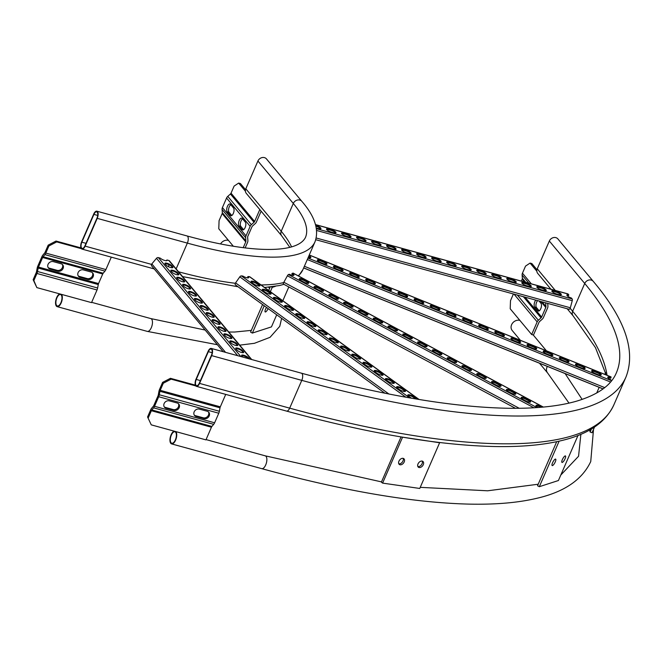 <?xml version="1.0" encoding="UTF-8"?>
<svg xmlns="http://www.w3.org/2000/svg" width="663" height="663" viewBox="0 0 663 663"><rect width="100%" height="100%" fill="white"/><g stroke="black" fill="none" stroke-linecap="round" stroke-linejoin="round"><path stroke-width="0.99" d="M81.607 241.912L93.69 214.116A5.246 2.379 105.4 0 1 96.848 211.182A5.246 2.379 105.4 0 1 97.229 218.359L85.137 246.155A5.246 2.379 105.4 0 1 81.98 249.089A5.246 2.379 105.4 0 1 81.607 241.912M96.989 218.077L84.905 245.874A4.542 2.064 105.4 0 1 82.171 248.418A4.542 2.064 105.4 0 1 81.839 242.194L93.922 214.398A4.542 2.064 105.4 0 1 96.657 211.853A4.542 2.064 105.4 0 1 96.989 218.077M291.587 246.918A209.748 56.264 -156.5 0 0 281.22 231.254A5.246 4.459 -39.8 0 0 281.7 235.846L246.313 193.397A5.246 4.459 -39.8 0 1 245.832 188.806L257.924 161.01A5.246 4.459 -39.8 0 1 261.943 157.612A5.246 4.459 -39.8 0 1 266.451 158.888L301.839 201.337C314.85 216.295 319.243 229.779 315.016 241.78A220.232 59.073 -156.5 0 1 187.356 243.106L176.151 268.888M199.555 383.405L211.638 355.617A5.246 2.379 -74.6 0 0 211.257 348.431A5.246 2.379 -74.6 0 0 208.099 351.365L196.016 379.161A5.246 2.379 -74.6 0 0 196.397 386.338A5.246 2.379 -74.6 0 0 199.555 383.405L289.681 408.151A559.323 150.037 23.5 0 0 613.897 404.786C605.866 422.149 588.661 434.025 562.274 440.406C543.536 445.039 520.745 447.069 493.894 446.514C437.141 445.171 368.015 433.362 286.524 411.085A5.246 2.379 -74.6 0 0 289.681 408.151L301.773 380.363A559.323 150.037 23.5 0 0 625.98 376.998C636.049 350.984 625.143 319.102 593.261 281.352L557.873 238.904A5.246 4.459 140.2 0 0 553.365 237.619A5.246 4.459 140.2 0 0 549.337 241.025L537.254 268.813A5.246 4.459 140.2 0 0 537.734 273.413L550.912 289.217M211.406 355.327A4.542 2.064 -74.6 0 0 211.074 349.111A4.542 2.064 -74.6 0 0 208.339 351.655L196.256 379.443A4.542 2.064 -74.6 0 0 196.579 385.667A4.542 2.064 -74.6 0 0 199.323 383.123L211.406 355.327M333.754 232.779L331.351 232.116A3.845 1.028 -156.5 0 1 326.527 229.033A3.845 1.028 -156.5 0 1 328.757 229.008L331.16 229.663A3.845 1.028 -156.5 0 1 335.984 232.754A3.845 1.028 -156.5 0 1 333.754 232.779M363.796 241.025L361.393 240.371A3.845 1.028 -156.5 0 1 356.57 237.279A3.845 1.028 -156.5 0 1 358.799 237.255L361.202 237.918A3.845 1.028 -156.5 0 1 366.026 241.009A3.845 1.028 -156.5 0 1 363.796 241.025M393.839 249.28L391.435 248.617A3.845 1.028 -156.5 0 1 386.612 245.525A3.845 1.028 -156.5 0 1 388.841 245.501L391.245 246.164A3.845 1.028 -156.5 0 1 396.068 249.255A3.845 1.028 -156.5 0 1 393.839 249.28M423.881 257.526L421.477 256.863A3.845 1.028 -156.5 0 1 416.654 253.78A3.845 1.028 -156.5 0 1 418.883 253.755L421.287 254.41A3.845 1.028 -156.5 0 1 426.11 257.501A3.845 1.028 -156.5 0 1 423.881 257.526M453.931 265.772L451.528 265.117A3.845 1.028 -156.5 0 1 446.696 262.026A3.845 1.028 -156.5 0 1 448.926 262.001L451.329 262.664A3.845 1.028 -156.5 0 1 456.161 265.755A3.845 1.028 -156.5 0 1 453.931 265.772M483.973 274.026L481.57 273.363A3.845 1.028 -156.5 0 1 476.747 270.272A3.845 1.028 -156.5 0 1 478.976 270.247L481.379 270.91A3.845 1.028 -156.5 0 1 486.203 274.001A3.845 1.028 -156.5 0 1 483.973 274.026M514.016 282.272L511.612 281.609A3.845 1.028 -156.5 0 1 506.789 278.526A3.845 1.028 -156.5 0 1 509.018 278.501L511.422 279.156A3.845 1.028 -156.5 0 1 516.245 282.247A3.845 1.028 -156.5 0 1 514.016 282.272M544.058 290.518L541.654 289.864A3.845 1.028 -156.5 0 1 536.831 286.772A3.845 1.028 -156.5 0 1 539.06 286.748L541.464 287.411A3.845 1.028 -156.5 0 1 546.287 290.502A3.845 1.028 -156.5 0 1 544.058 290.518M559.075 294.645L556.671 293.982A3.845 1.028 -156.5 0 1 551.848 290.9A3.845 1.028 -156.5 0 1 554.077 290.875L556.481 291.529A3.845 1.028 -156.5 0 1 561.304 294.621A3.845 1.028 -156.5 0 1 559.075 294.645M529.033 286.399L526.629 285.736A3.845 1.028 -156.5 0 1 521.806 282.645A3.845 1.028 -156.5 0 1 524.035 282.62L526.439 283.283A3.845 1.028 -156.5 0 1 531.262 286.375A3.845 1.028 -156.5 0 1 529.033 286.399M498.99 278.145L496.587 277.49A3.845 1.028 -156.5 0 1 491.764 274.399A3.845 1.028 -156.5 0 1 493.993 274.374L496.396 275.037A3.845 1.028 -156.5 0 1 501.22 278.129A3.845 1.028 -156.5 0 1 498.99 278.145M468.948 269.899L466.545 269.236A3.845 1.028 -156.5 0 1 461.721 266.153A3.845 1.028 -156.5 0 1 463.951 266.128L466.354 266.783A3.845 1.028 -156.5 0 1 471.178 269.874A3.845 1.028 -156.5 0 1 468.948 269.899M438.906 261.653L436.503 260.99A3.845 1.028 -156.5 0 1 431.679 257.899A3.845 1.028 -156.5 0 1 433.909 257.874L436.312 258.537A3.845 1.028 -156.5 0 1 441.135 261.628A3.845 1.028 -156.5 0 1 438.906 261.653M408.864 253.399L406.46 252.744A3.845 1.028 -156.5 0 1 401.637 249.653A3.845 1.028 -156.5 0 1 403.866 249.628L406.27 250.291A3.845 1.028 -156.5 0 1 411.093 253.382A3.845 1.028 -156.5 0 1 408.864 253.399M378.822 245.153L376.418 244.49A3.845 1.028 -156.5 0 1 371.595 241.407A3.845 1.028 -156.5 0 1 373.824 241.382L376.228 242.036A3.845 1.028 -156.5 0 1 381.051 245.128A3.845 1.028 -156.5 0 1 378.822 245.153M348.779 236.906L346.376 236.243A3.845 1.028 -156.5 0 1 341.553 233.152A3.845 1.028 -156.5 0 1 343.782 233.127L346.185 233.79A3.845 1.028 -156.5 0 1 351.009 236.882A3.845 1.028 -156.5 0 1 348.779 236.906M315.737 225.428L316.135 225.544A3.845 1.028 -156.5 0 1 320.958 228.636A3.845 1.028 -156.5 0 1 318.737 228.652L316.326 227.997A3.845 1.028 -156.5 0 1 316.317 227.989M567.586 293.883A1.749 0.796 105.4 0 1 567.843 293.866A1.749 0.796 105.4 0 1 568.05 294.007L568.804 294.919A3.845 1.028 23.5 0 0 566.873 295.018A3.845 1.028 23.5 0 0 571.39 298.019L572.152 298.93A1.749 0.796 105.4 0 1 572.252 300.662L570.346 307.773A1.749 0.796 105.4 0 1 569.111 309.273A1.749 0.796 105.4 0 1 568.904 309.132M326.586 229.423A3.845 1.028 -156.5 0 1 328.492 229.622L330.895 230.285A3.845 1.028 -156.5 0 1 335.66 232.978M356.628 237.669A3.845 1.028 -156.5 0 1 358.534 237.876L360.937 238.531A3.845 1.028 -156.5 0 1 365.703 241.233M386.67 245.923A3.845 1.028 -156.5 0 1 388.576 246.122L390.979 246.785A3.845 1.028 -156.5 0 1 395.745 249.479M416.712 254.169A3.845 1.028 -156.5 0 1 418.618 254.368L421.022 255.031A3.845 1.028 -156.5 0 1 425.787 257.725M446.763 262.415A3.845 1.028 -156.5 0 1 448.66 262.623L451.064 263.277A3.845 1.028 -156.5 0 1 455.829 265.979M476.805 270.67A3.845 1.028 -156.5 0 1 478.703 270.869L481.106 271.532A3.845 1.028 -156.5 0 1 485.871 274.225M506.847 278.916A3.845 1.028 -156.5 0 1 508.745 279.115L511.148 279.778A3.845 1.028 -156.5 0 1 515.913 282.471M536.889 287.162A3.845 1.028 -156.5 0 1 538.787 287.369L541.19 288.024A3.845 1.028 -156.5 0 1 545.956 290.726M551.914 291.289A3.845 1.028 -156.5 0 1 553.812 291.488L556.216 292.151A3.845 1.028 -156.5 0 1 560.981 294.844M521.864 283.043A3.845 1.028 -156.5 0 1 523.77 283.242L526.173 283.905A3.845 1.028 -156.5 0 1 530.939 286.598M491.822 274.789A3.845 1.028 -156.5 0 1 493.728 274.996L496.131 275.651A3.845 1.028 -156.5 0 1 500.896 278.352M461.78 266.543A3.845 1.028 -156.5 0 1 463.686 266.741L466.089 267.404A3.845 1.028 -156.5 0 1 470.854 270.098M431.737 258.297A3.845 1.028 -156.5 0 1 433.635 258.495L436.039 259.158A3.845 1.028 -156.5 0 1 440.804 261.852M401.695 250.042A3.845 1.028 -156.5 0 1 403.593 250.249L405.996 250.904A3.845 1.028 -156.5 0 1 410.762 253.606M371.653 241.796A3.845 1.028 -156.5 0 1 373.551 241.995L375.954 242.658A3.845 1.028 -156.5 0 1 380.719 245.351M341.611 233.55A3.845 1.028 -156.5 0 1 343.509 233.749L345.912 234.412A3.845 1.028 -156.5 0 1 350.677 237.105M315.928 226.174A3.845 1.028 -156.5 0 1 320.635 228.859M568.804 294.919L568.539 295.541A3.845 1.028 23.5 0 0 566.931 295.416M223.224 351.721L151.694 265.921A1.749 1.483 -39.8 0 1 151.827 263.924L156.493 258.288A1.749 1.483 -39.8 0 1 158.382 257.625L160.313 258.156A3.845 1.028 23.5 0 0 164.109 260.261A3.845 1.028 23.5 0 0 167.018 260.451A3.845 1.028 23.5 0 0 166.894 259.962L168.833 260.493A1.749 1.483 -39.8 0 1 169.504 260.915L251.716 359.545M242.774 357.092A3.845 1.028 -156.5 0 1 242.749 357.059L241.804 355.923A3.845 1.028 -156.5 0 1 241.589 355.302A3.845 1.028 -156.5 0 1 244.655 355.542A3.845 1.028 -156.5 0 1 248.418 357.738L249.363 358.874A3.845 1.028 -156.5 0 1 249.387 358.898L249.363 358.874M236.625 343.591L237.561 344.719A3.845 1.028 -156.5 0 1 237.785 345.348A3.845 1.028 -156.5 0 1 234.719 345.108A3.845 1.028 -156.5 0 1 230.956 342.904L230.011 341.776A3.845 1.028 -156.5 0 1 229.788 341.147A3.845 1.028 -156.5 0 1 232.862 341.395A3.845 1.028 -156.5 0 1 236.625 343.591L236.351 344.205L237.296 345.34A3.845 1.028 -156.5 0 1 237.462 345.572M224.823 329.436L225.768 330.572A3.845 1.028 -156.5 0 1 225.992 331.202A3.845 1.028 -156.5 0 1 222.925 330.953A3.845 1.028 -156.5 0 1 219.163 328.757L218.218 327.621A3.845 1.028 -156.5 0 1 217.994 327A3.845 1.028 -156.5 0 1 221.061 327.24A3.845 1.028 -156.5 0 1 224.823 329.436L224.558 330.058L225.503 331.193A3.845 1.028 -156.5 0 1 225.66 331.425M213.03 315.29L213.975 316.425A3.845 1.028 -156.5 0 1 214.199 317.047A3.845 1.028 -156.5 0 1 211.124 316.806A3.845 1.028 -156.5 0 1 207.362 314.61L206.425 313.475A3.845 1.028 -156.5 0 1 206.201 312.853A3.845 1.028 -156.5 0 1 209.268 313.093A3.845 1.028 -156.5 0 1 213.03 315.29L212.765 315.911L213.71 317.038A3.845 1.028 -156.5 0 1 213.867 317.27M201.237 301.143L202.182 302.27A3.845 1.028 -156.5 0 1 202.397 302.9A3.845 1.028 -156.5 0 1 199.331 302.651A3.845 1.028 -156.5 0 1 195.568 300.455L194.624 299.328A3.845 1.028 -156.5 0 1 194.408 298.698A3.845 1.028 -156.5 0 1 197.475 298.947A3.845 1.028 -156.5 0 1 201.237 301.143L200.964 301.756L201.908 302.892A3.845 1.028 -156.5 0 1 202.074 303.124M189.444 286.988L190.38 288.123A3.845 1.028 -156.5 0 1 190.604 288.745A3.845 1.028 -156.5 0 1 187.538 288.504A3.845 1.028 -156.5 0 1 183.775 286.308L182.831 285.173A3.845 1.028 -156.5 0 1 182.607 284.551A3.845 1.028 -156.5 0 1 185.681 284.792A3.845 1.028 -156.5 0 1 189.444 286.988L189.17 287.609L190.115 288.736A3.845 1.028 -156.5 0 1 190.281 288.977M177.643 272.841L178.587 273.976A3.845 1.028 -156.5 0 1 178.811 274.598A3.845 1.028 -156.5 0 1 175.745 274.358A3.845 1.028 -156.5 0 1 171.982 272.161L171.037 271.026A3.845 1.028 -156.5 0 1 170.814 270.405A3.845 1.028 -156.5 0 1 173.88 270.645A3.845 1.028 -156.5 0 1 177.643 272.841L177.377 273.463L178.322 274.59A3.845 1.028 -156.5 0 1 178.48 274.822M171.75 265.764L172.695 266.899A3.845 1.028 -156.5 0 1 172.91 267.521A3.845 1.028 -156.5 0 1 169.844 267.28A3.845 1.028 -156.5 0 1 166.082 265.084L165.137 263.949A3.845 1.028 -156.5 0 1 164.913 263.327A3.845 1.028 -156.5 0 1 167.988 263.567A3.845 1.028 -156.5 0 1 171.75 265.764L171.477 266.385L172.421 267.512A3.845 1.028 -156.5 0 1 172.587 267.753M183.543 279.919L184.488 281.046A3.845 1.028 -156.5 0 1 184.712 281.676A3.845 1.028 -156.5 0 1 181.637 281.427A3.845 1.028 -156.5 0 1 177.875 279.231L176.93 278.104A3.845 1.028 -156.5 0 1 176.714 277.474A3.845 1.028 -156.5 0 1 179.781 277.722A3.845 1.028 -156.5 0 1 183.543 279.919L183.278 280.532L184.215 281.667A3.845 1.028 -156.5 0 1 184.38 281.899M195.336 294.065L196.281 295.201A3.845 1.028 -156.5 0 1 196.505 295.822A3.845 1.028 -156.5 0 1 193.43 295.582A3.845 1.028 -156.5 0 1 189.676 293.386L188.731 292.25A3.845 1.028 -156.5 0 1 188.507 291.629A3.845 1.028 -156.5 0 1 191.574 291.869A3.845 1.028 -156.5 0 1 195.336 294.065L195.071 294.687L196.016 295.814A3.845 1.028 -156.5 0 1 196.173 296.046M207.129 308.212L208.074 309.348A3.845 1.028 -156.5 0 1 208.298 309.977A3.845 1.028 -156.5 0 1 205.232 309.729A3.845 1.028 -156.5 0 1 201.469 307.533L200.524 306.397A3.845 1.028 -156.5 0 1 200.301 305.776A3.845 1.028 -156.5 0 1 203.375 306.016A3.845 1.028 -156.5 0 1 207.129 308.212L206.864 308.834L207.809 309.969A3.845 1.028 -156.5 0 1 207.975 310.201M218.931 322.367L219.876 323.494A3.845 1.028 -156.5 0 1 220.091 324.124A3.845 1.028 -156.5 0 1 217.025 323.875A3.845 1.028 -156.5 0 1 213.262 321.679L212.317 320.552A3.845 1.028 -156.5 0 1 212.094 319.922A3.845 1.028 -156.5 0 1 215.168 320.171A3.845 1.028 -156.5 0 1 218.931 322.367L218.657 322.98L219.602 324.116A3.845 1.028 -156.5 0 1 219.768 324.348M230.724 336.514L231.669 337.649A3.845 1.028 -156.5 0 1 231.893 338.271A3.845 1.028 -156.5 0 1 228.818 338.031A3.845 1.028 -156.5 0 1 225.055 335.834L224.111 334.699A3.845 1.028 -156.5 0 1 223.895 334.077A3.845 1.028 -156.5 0 1 226.961 334.318A3.845 1.028 -156.5 0 1 230.724 336.514L230.459 337.135L231.395 338.263A3.845 1.028 -156.5 0 1 231.561 338.495M242.517 350.661L243.462 351.796A3.845 1.028 -156.5 0 1 243.686 352.426A3.845 1.028 -156.5 0 1 240.611 352.177A3.845 1.028 -156.5 0 1 236.857 349.981L235.912 348.846A3.845 1.028 -156.5 0 1 235.688 348.224A3.845 1.028 -156.5 0 1 238.755 348.465A3.845 1.028 -156.5 0 1 242.517 350.661L242.252 351.282L243.197 352.418A3.845 1.028 -156.5 0 1 243.354 352.65M241.647 355.691A3.845 1.028 -156.5 0 1 244.979 356.387A3.845 1.028 -156.5 0 1 248.144 358.36L248.368 358.625M229.846 341.544A3.845 1.028 -156.5 0 1 233.177 342.232A3.845 1.028 -156.5 0 1 236.351 344.205M218.052 327.389A3.845 1.028 -156.5 0 1 221.384 328.086A3.845 1.028 -156.5 0 1 224.558 330.058M206.259 313.243A3.845 1.028 -156.5 0 1 209.591 313.939A3.845 1.028 -156.5 0 1 212.765 315.911M194.466 299.096A3.845 1.028 -156.5 0 1 197.798 299.784A3.845 1.028 -156.5 0 1 200.964 301.756M182.665 284.941A3.845 1.028 -156.5 0 1 185.996 285.637A3.845 1.028 -156.5 0 1 189.17 287.609M170.872 270.794A3.845 1.028 -156.5 0 1 174.203 271.49A3.845 1.028 -156.5 0 1 177.377 273.463M164.979 263.717A3.845 1.028 -156.5 0 1 168.303 264.413A3.845 1.028 -156.5 0 1 171.477 266.385M176.772 277.872A3.845 1.028 -156.5 0 1 180.104 278.559A3.845 1.028 -156.5 0 1 183.278 280.532M188.565 292.018A3.845 1.028 -156.5 0 1 191.897 292.714A3.845 1.028 -156.5 0 1 195.071 294.687M200.359 306.165A3.845 1.028 -156.5 0 1 203.69 306.861A3.845 1.028 -156.5 0 1 206.864 308.834M212.16 320.32A3.845 1.028 -156.5 0 1 215.492 321.008A3.845 1.028 -156.5 0 1 218.657 322.98M223.953 334.467A3.845 1.028 -156.5 0 1 227.285 335.163A3.845 1.028 -156.5 0 1 230.459 337.135M235.746 348.614A3.845 1.028 -156.5 0 1 239.078 349.31A3.845 1.028 -156.5 0 1 242.252 351.282M166.686 260.675A3.845 1.028 23.5 0 0 166.628 260.576L166.894 259.962M168.866 264.653L168.642 266.783M323.37 263.642L320.784 262.598A3.845 1.028 -156.5 0 1 317.328 259.979A3.845 1.028 -156.5 0 1 320.917 260.418L323.503 261.462A3.845 1.028 -156.5 0 1 326.958 264.081A3.845 1.028 -156.5 0 1 323.37 263.642M355.633 276.678L353.056 275.634A3.845 1.028 -156.5 0 1 349.592 273.015A3.845 1.028 -156.5 0 1 353.188 273.454L355.766 274.499A3.845 1.028 -156.5 0 1 359.23 277.117A3.845 1.028 -156.5 0 1 355.633 276.678M387.905 289.714L385.327 288.67A3.845 1.028 -156.5 0 1 381.863 286.051A3.845 1.028 -156.5 0 1 385.46 286.491L388.037 287.535A3.845 1.028 -156.5 0 1 391.501 290.154A3.845 1.028 -156.5 0 1 387.905 289.714M420.176 302.751L417.599 301.706A3.845 1.028 -156.5 0 1 414.135 299.079A3.845 1.028 -156.5 0 1 417.731 299.527L420.309 300.571A3.845 1.028 -156.5 0 1 423.773 303.19A3.845 1.028 -156.5 0 1 420.176 302.751M452.448 315.787L449.862 314.743A3.845 1.028 -156.5 0 1 446.406 312.116A3.845 1.028 -156.5 0 1 449.995 312.563L452.58 313.607A3.845 1.028 -156.5 0 1 456.036 316.226A3.845 1.028 -156.5 0 1 452.448 315.787M484.719 328.823L482.134 327.779A3.845 1.028 -156.5 0 1 478.678 325.152A3.845 1.028 -156.5 0 1 482.266 325.599L484.852 326.644A3.845 1.028 -156.5 0 1 488.308 329.262A3.845 1.028 -156.5 0 1 484.719 328.823M516.991 341.859L514.405 340.815A3.845 1.028 -156.5 0 1 510.949 338.188A3.845 1.028 -156.5 0 1 514.538 338.636L517.123 339.68A3.845 1.028 -156.5 0 1 520.579 342.299A3.845 1.028 -156.5 0 1 516.991 341.859M549.254 354.896L546.677 353.851A3.845 1.028 -156.5 0 1 543.212 351.224A3.845 1.028 -156.5 0 1 546.809 351.672L549.387 352.708A3.845 1.028 -156.5 0 1 552.851 355.335A3.845 1.028 -156.5 0 1 549.254 354.896M581.526 367.932L578.948 366.888A3.845 1.028 -156.5 0 1 575.484 364.26A3.845 1.028 -156.5 0 1 579.081 364.708L581.658 365.744A3.845 1.028 -156.5 0 1 585.122 368.371A3.845 1.028 -156.5 0 1 581.526 367.932M597.661 374.446L595.084 373.402A3.845 1.028 -156.5 0 1 591.62 370.783A3.845 1.028 -156.5 0 1 595.217 371.222L597.794 372.266A3.845 1.028 -156.5 0 1 601.258 374.893A3.845 1.028 -156.5 0 1 597.661 374.446M565.39 361.41L562.812 360.365A3.845 1.028 -156.5 0 1 559.348 357.747A3.845 1.028 -156.5 0 1 562.945 358.186L565.522 359.23A3.845 1.028 -156.5 0 1 568.987 361.857A3.845 1.028 -156.5 0 1 565.39 361.41M533.127 348.373L530.541 347.329A3.845 1.028 -156.5 0 1 527.077 344.71A3.845 1.028 -156.5 0 1 530.673 345.15L533.251 346.194A3.845 1.028 -156.5 0 1 536.715 348.821A3.845 1.028 -156.5 0 1 533.127 348.373M500.855 335.337L498.269 334.293A3.845 1.028 -156.5 0 1 494.813 331.674A3.845 1.028 -156.5 0 1 498.402 332.113L500.988 333.157A3.845 1.028 -156.5 0 1 504.444 335.785A3.845 1.028 -156.5 0 1 500.855 335.337M468.584 322.301L465.998 321.257A3.845 1.028 -156.5 0 1 462.542 318.638A3.845 1.028 -156.5 0 1 466.13 319.077L468.716 320.121A3.845 1.028 -156.5 0 1 472.172 322.748A3.845 1.028 -156.5 0 1 468.584 322.301M436.312 309.265L433.735 308.229A3.845 1.028 -156.5 0 1 430.27 305.602A3.845 1.028 -156.5 0 1 433.859 306.041L436.445 307.085A3.845 1.028 -156.5 0 1 439.9 309.712A3.845 1.028 -156.5 0 1 436.312 309.265M404.04 296.228L401.463 295.192A3.845 1.028 -156.5 0 1 397.999 292.565A3.845 1.028 -156.5 0 1 401.596 293.005L404.173 294.049A3.845 1.028 -156.5 0 1 407.637 296.676A3.845 1.028 -156.5 0 1 404.04 296.228M371.769 283.2L369.192 282.156A3.845 1.028 -156.5 0 1 365.727 279.529A3.845 1.028 -156.5 0 1 369.324 279.968L371.902 281.013A3.845 1.028 -156.5 0 1 375.366 283.64A3.845 1.028 -156.5 0 1 371.769 283.2M339.506 270.164L336.92 269.12A3.845 1.028 -156.5 0 1 333.456 266.493A3.845 1.028 -156.5 0 1 337.053 266.932L339.63 267.976A3.845 1.028 -156.5 0 1 343.094 270.603A3.845 1.028 -156.5 0 1 339.506 270.164M308.196 257.468A3.845 1.028 23.5 0 0 310.823 257.567A3.845 1.028 23.5 0 0 308.958 255.711M611.029 377.612A3.845 1.028 23.5 0 0 607.756 377.297A3.845 1.028 23.5 0 0 610.896 379.783M317.386 260.368A3.845 1.028 -156.5 0 1 320.652 261.04L323.229 262.076A3.845 1.028 -156.5 0 1 326.635 264.313M349.65 273.405A3.845 1.028 -156.5 0 1 352.915 274.068L355.501 275.112A3.845 1.028 -156.5 0 1 358.898 277.349M381.921 286.441A3.845 1.028 -156.5 0 1 385.186 287.104L387.772 288.148A3.845 1.028 -156.5 0 1 391.17 290.386M414.193 299.477A3.845 1.028 -156.5 0 1 417.458 300.14L420.044 301.184A3.845 1.028 -156.5 0 1 423.442 303.414M446.464 312.513A3.845 1.028 -156.5 0 1 449.729 313.176L452.307 314.221A3.845 1.028 -156.5 0 1 455.713 316.45M478.736 325.55A3.845 1.028 -156.5 0 1 482.001 326.213L484.578 327.257A3.845 1.028 -156.5 0 1 487.985 329.486M511.007 338.586A3.845 1.028 -156.5 0 1 514.273 339.249L516.85 340.293A3.845 1.028 -156.5 0 1 520.256 342.522M543.27 351.622A3.845 1.028 -156.5 0 1 546.536 352.285L549.121 353.329A3.845 1.028 -156.5 0 1 552.519 355.559M575.542 364.658A3.845 1.028 -156.5 0 1 578.807 365.321L581.393 366.366A3.845 1.028 -156.5 0 1 584.791 368.595M591.678 371.172A3.845 1.028 -156.5 0 1 594.943 371.844L597.529 372.879A3.845 1.028 -156.5 0 1 600.927 375.117M559.406 358.136A3.845 1.028 -156.5 0 1 562.672 358.807L565.257 359.843A3.845 1.028 -156.5 0 1 568.655 362.081M527.143 345.1A3.845 1.028 -156.5 0 1 530.408 345.771L532.986 346.815A3.845 1.028 -156.5 0 1 536.384 349.045M494.871 332.064A3.845 1.028 -156.5 0 1 498.137 332.735L500.714 333.779A3.845 1.028 -156.5 0 1 504.12 336.008M462.6 319.027A3.845 1.028 -156.5 0 1 465.865 319.699L468.443 320.743A3.845 1.028 -156.5 0 1 471.849 322.972M430.328 305.991A3.845 1.028 -156.5 0 1 433.594 306.662L436.179 307.707A3.845 1.028 -156.5 0 1 439.577 309.936M398.057 292.955A3.845 1.028 -156.5 0 1 401.322 293.626L403.908 294.67A3.845 1.028 -156.5 0 1 407.306 296.9M365.785 279.919A3.845 1.028 -156.5 0 1 369.051 280.59L371.636 281.634A3.845 1.028 -156.5 0 1 375.034 283.863M333.522 266.882A3.845 1.028 -156.5 0 1 336.787 267.554L339.365 268.598A3.845 1.028 -156.5 0 1 342.763 270.827M310.499 257.791A3.845 1.028 23.5 0 0 308.693 256.324M610.756 378.233A3.845 1.028 23.5 0 0 607.814 377.695M303.778 282.04L301.408 280.772A3.845 1.028 -156.5 0 1 299.303 278.783A3.845 1.028 -156.5 0 1 304.251 279.852L306.613 281.12A3.845 1.028 -156.5 0 1 308.726 283.109A3.845 1.028 -156.5 0 1 303.778 282.04M333.356 297.878L330.994 296.61A3.845 1.028 -156.5 0 1 328.889 294.621A3.845 1.028 -156.5 0 1 333.829 295.69L336.199 296.958A3.845 1.028 -156.5 0 1 338.304 298.955A3.845 1.028 -156.5 0 1 333.356 297.878M362.943 313.715L360.581 312.447A3.845 1.028 -156.5 0 1 358.468 310.458A3.845 1.028 -156.5 0 1 363.415 311.527L365.785 312.795A3.845 1.028 -156.5 0 1 367.89 314.792A3.845 1.028 -156.5 0 1 362.943 313.715M392.529 329.552L390.159 328.284A3.845 1.028 -156.5 0 1 388.054 326.295A3.845 1.028 -156.5 0 1 393.002 327.365L395.363 328.633A3.845 1.028 -156.5 0 1 397.477 330.63A3.845 1.028 -156.5 0 1 392.529 329.552M422.116 345.39L419.745 344.122A3.845 1.028 -156.5 0 1 417.64 342.133A3.845 1.028 -156.5 0 1 422.588 343.21L424.95 344.47A3.845 1.028 -156.5 0 1 427.055 346.467A3.845 1.028 -156.5 0 1 422.116 345.39M451.694 361.227L449.332 359.959A3.845 1.028 -156.5 0 1 447.227 357.97A3.845 1.028 -156.5 0 1 452.166 359.048L454.536 360.316A3.845 1.028 -156.5 0 1 456.641 362.305A3.845 1.028 -156.5 0 1 451.694 361.227M481.28 377.065L478.918 375.797A3.845 1.028 -156.5 0 1 476.805 373.808A3.845 1.028 -156.5 0 1 481.752 374.885L484.123 376.153A3.845 1.028 -156.5 0 1 486.228 378.142A3.845 1.028 -156.5 0 1 481.28 377.065M510.866 392.902L508.496 391.642A3.845 1.028 -156.5 0 1 506.391 389.645A3.845 1.028 -156.5 0 1 511.339 390.722L513.701 391.99A3.845 1.028 -156.5 0 1 515.814 393.979A3.845 1.028 -156.5 0 1 510.866 392.902M538.124 407.496L538.083 407.48A3.845 1.028 -156.5 0 1 535.977 405.483A3.845 1.028 -156.5 0 1 540.925 406.56L542.085 407.181M525.66 400.825L523.289 399.557A3.845 1.028 -156.5 0 1 521.184 397.568A3.845 1.028 -156.5 0 1 526.132 398.637L528.494 399.905A3.845 1.028 -156.5 0 1 530.607 401.902A3.845 1.028 -156.5 0 1 525.66 400.825M496.073 384.988L493.703 383.72A3.845 1.028 -156.5 0 1 491.598 381.731A3.845 1.028 -156.5 0 1 496.546 382.8L498.916 384.068A3.845 1.028 -156.5 0 1 501.021 386.065A3.845 1.028 -156.5 0 1 496.073 384.988M466.487 369.15L464.125 367.882A3.845 1.028 -156.5 0 1 462.012 365.893A3.845 1.028 -156.5 0 1 466.959 366.962L469.329 368.23A3.845 1.028 -156.5 0 1 471.434 370.219A3.845 1.028 -156.5 0 1 466.487 369.15M436.909 353.313L434.538 352.045A3.845 1.028 -156.5 0 1 432.433 350.047A3.845 1.028 -156.5 0 1 437.381 351.125L439.743 352.393A3.845 1.028 -156.5 0 1 441.848 354.382A3.845 1.028 -156.5 0 1 436.909 353.313M407.322 337.475L404.952 336.207A3.845 1.028 -156.5 0 1 402.847 334.21A3.845 1.028 -156.5 0 1 407.795 335.287L410.157 336.555A3.845 1.028 -156.5 0 1 412.27 338.544A3.845 1.028 -156.5 0 1 407.322 337.475M377.736 321.638L375.374 320.37A3.845 1.028 -156.5 0 1 373.261 318.373A3.845 1.028 -156.5 0 1 378.208 319.45L380.579 320.718A3.845 1.028 -156.5 0 1 382.684 322.707A3.845 1.028 -156.5 0 1 377.736 321.638M348.15 305.792L345.788 304.532A3.845 1.028 -156.5 0 1 343.683 302.535A3.845 1.028 -156.5 0 1 348.622 303.613L350.992 304.881A3.845 1.028 -156.5 0 1 353.097 306.87A3.845 1.028 -156.5 0 1 348.15 305.792M318.571 289.955L316.201 288.695A3.845 1.028 -156.5 0 1 314.096 286.698A3.845 1.028 -156.5 0 1 319.044 287.775L321.406 289.043A3.845 1.028 -156.5 0 1 323.511 291.032A3.845 1.028 -156.5 0 1 318.571 289.955M293.187 273.222A1.749 0.489 118.2 0 0 293.096 273.098A1.749 0.489 118.2 0 0 292.947 273.09L291.844 273.976A3.845 1.028 23.5 0 1 293.601 275.418M283.573 284.087A1.749 0.489 118.2 0 1 283.424 284.079A1.749 0.489 118.2 0 1 283.847 282.256L287.386 275.8A1.749 0.489 118.2 0 1 288.455 274.548L289.283 274.275A3.845 1.028 23.5 0 0 293.933 275.195A3.845 1.028 23.5 0 0 292.11 273.363M299.361 279.173A3.845 1.028 -156.5 0 1 303.977 280.474L306.347 281.742A3.845 1.028 -156.5 0 1 308.394 283.341M328.947 295.01A3.845 1.028 -156.5 0 1 333.564 296.311L335.934 297.579A3.845 1.028 -156.5 0 1 337.981 299.179M358.534 310.848A3.845 1.028 -156.5 0 1 363.15 312.149L365.512 313.417A3.845 1.028 -156.5 0 1 367.559 315.016M388.112 326.685A3.845 1.028 -156.5 0 1 392.736 327.986L395.098 329.254A3.845 1.028 -156.5 0 1 397.145 330.854M417.698 342.522A3.845 1.028 -156.5 0 1 422.314 343.824L424.685 345.091A3.845 1.028 -156.5 0 1 426.732 346.691M447.285 358.36A3.845 1.028 -156.5 0 1 451.901 359.661L454.271 360.929A3.845 1.028 -156.5 0 1 456.318 362.528M476.863 374.197A3.845 1.028 -156.5 0 1 481.487 375.498L483.849 376.766A3.845 1.028 -156.5 0 1 485.896 378.366M506.449 390.043A3.845 1.028 -156.5 0 1 511.065 391.336L513.435 392.604A3.845 1.028 -156.5 0 1 515.482 394.203M536.035 405.88A3.845 1.028 -156.5 0 1 540.652 407.173L540.859 407.289M521.242 397.957A3.845 1.028 -156.5 0 1 525.858 399.259L528.229 400.527A3.845 1.028 -156.5 0 1 530.276 402.126M491.656 382.12A3.845 1.028 -156.5 0 1 496.28 383.421L498.642 384.689A3.845 1.028 -156.5 0 1 500.689 386.289M462.078 366.283A3.845 1.028 -156.5 0 1 466.694 367.584L469.056 368.852A3.845 1.028 -156.5 0 1 471.111 370.451M432.491 350.445A3.845 1.028 -156.5 0 1 437.108 351.746L439.478 353.014A3.845 1.028 -156.5 0 1 441.525 354.614M402.905 334.608A3.845 1.028 -156.5 0 1 407.521 335.909L409.891 337.169A3.845 1.028 -156.5 0 1 411.938 338.768M373.319 318.77A3.845 1.028 -156.5 0 1 377.943 320.063L380.305 321.331A3.845 1.028 -156.5 0 1 382.352 322.931M343.741 302.933A3.845 1.028 -156.5 0 1 348.357 304.226L350.719 305.494A3.845 1.028 -156.5 0 1 352.774 307.093M314.154 287.096A3.845 1.028 -156.5 0 1 318.77 288.388L321.141 289.656A3.845 1.028 -156.5 0 1 323.188 291.256M292.408 275.377L292.681 274.515M253.821 283.996L252.031 282.695A3.845 1.028 -156.5 0 1 251.062 281.402A3.845 1.028 -156.5 0 1 253.448 281.427A3.845 1.028 -156.5 0 1 257.145 283.184L258.935 284.477A3.845 1.028 -156.5 0 1 259.904 285.77A3.845 1.028 -156.5 0 1 257.509 285.745A3.845 1.028 -156.5 0 1 253.821 283.996M276.214 300.223L274.424 298.922A3.845 1.028 -156.5 0 1 273.454 297.637A3.845 1.028 -156.5 0 1 275.841 297.654A3.845 1.028 -156.5 0 1 279.537 299.411L281.327 300.712A3.845 1.028 -156.5 0 1 282.297 301.996A3.845 1.028 -156.5 0 1 279.902 301.972A3.845 1.028 -156.5 0 1 276.214 300.223M298.607 316.45L296.817 315.157A3.845 1.028 -156.5 0 1 295.847 313.864A3.845 1.028 -156.5 0 1 298.242 313.889A3.845 1.028 -156.5 0 1 301.93 315.638L303.72 316.939A3.845 1.028 -156.5 0 1 304.69 318.232A3.845 1.028 -156.5 0 1 302.303 318.207A3.845 1.028 -156.5 0 1 298.607 316.45M321 332.685L319.21 331.384A3.845 1.028 -156.5 0 1 318.24 330.091A3.845 1.028 -156.5 0 1 320.635 330.116A3.845 1.028 -156.5 0 1 324.323 331.865L326.113 333.166A3.845 1.028 -156.5 0 1 327.083 334.459A3.845 1.028 -156.5 0 1 324.696 334.434A3.845 1.028 -156.5 0 1 321 332.685M343.401 348.912L341.602 347.611A3.845 1.028 -156.5 0 1 340.633 346.318A3.845 1.028 -156.5 0 1 343.028 346.343A3.845 1.028 -156.5 0 1 346.716 348.1L348.514 349.393A3.845 1.028 -156.5 0 1 349.484 350.686A3.845 1.028 -156.5 0 1 347.089 350.661A3.845 1.028 -156.5 0 1 343.401 348.912M365.794 365.139L364.004 363.838A3.845 1.028 -156.5 0 1 363.034 362.553A3.845 1.028 -156.5 0 1 365.421 362.57A3.845 1.028 -156.5 0 1 369.117 364.327L370.907 365.628A3.845 1.028 -156.5 0 1 371.877 366.912A3.845 1.028 -156.5 0 1 369.482 366.896A3.845 1.028 -156.5 0 1 365.794 365.139M388.186 381.366L386.396 380.073A3.845 1.028 -156.5 0 1 385.427 378.78A3.845 1.028 -156.5 0 1 387.814 378.805A3.845 1.028 -156.5 0 1 391.51 380.554L393.3 381.855A3.845 1.028 -156.5 0 1 394.27 383.148A3.845 1.028 -156.5 0 1 391.874 383.123A3.845 1.028 -156.5 0 1 388.186 381.366M411.566 398.214A3.845 1.028 -156.5 0 1 410.579 397.601L408.789 396.3A3.845 1.028 -156.5 0 1 407.82 395.007A3.845 1.028 -156.5 0 1 410.215 395.032A3.845 1.028 -156.5 0 1 413.903 396.789L415.693 398.082A3.845 1.028 -156.5 0 1 416.654 399.085M399.383 389.488L397.593 388.186A3.845 1.028 -156.5 0 1 396.623 386.894A3.845 1.028 -156.5 0 1 399.01 386.919A3.845 1.028 -156.5 0 1 402.706 388.667L404.496 389.968A3.845 1.028 -156.5 0 1 405.466 391.261A3.845 1.028 -156.5 0 1 403.079 391.236A3.845 1.028 -156.5 0 1 399.383 389.488M376.99 373.252L375.2 371.96A3.845 1.028 -156.5 0 1 374.23 370.667A3.845 1.028 -156.5 0 1 376.617 370.692A3.845 1.028 -156.5 0 1 380.313 372.44L382.103 373.741A3.845 1.028 -156.5 0 1 383.073 375.034A3.845 1.028 -156.5 0 1 380.678 375.009A3.845 1.028 -156.5 0 1 376.99 373.252M354.597 357.026L352.807 355.724A3.845 1.028 -156.5 0 1 351.829 354.44A3.845 1.028 -156.5 0 1 354.224 354.456A3.845 1.028 -156.5 0 1 357.921 356.213L359.711 357.514A3.845 1.028 -156.5 0 1 360.68 358.799A3.845 1.028 -156.5 0 1 358.285 358.774A3.845 1.028 -156.5 0 1 354.597 357.026M332.196 340.799L330.406 339.497A3.845 1.028 -156.5 0 1 329.436 338.205A3.845 1.028 -156.5 0 1 331.831 338.229A3.845 1.028 -156.5 0 1 335.519 339.986L337.31 341.279A3.845 1.028 -156.5 0 1 338.287 342.572A3.845 1.028 -156.5 0 1 335.892 342.547A3.845 1.028 -156.5 0 1 332.196 340.799M309.803 324.563L308.013 323.271A3.845 1.028 -156.5 0 1 307.044 321.978A3.845 1.028 -156.5 0 1 309.439 322.003A3.845 1.028 -156.5 0 1 313.127 323.751L314.917 325.052A3.845 1.028 -156.5 0 1 315.886 326.345A3.845 1.028 -156.5 0 1 313.5 326.32A3.845 1.028 -156.5 0 1 309.803 324.563M287.411 308.336L285.62 307.035A3.845 1.028 -156.5 0 1 284.651 305.751A3.845 1.028 -156.5 0 1 287.038 305.767A3.845 1.028 -156.5 0 1 290.734 307.524L292.524 308.825A3.845 1.028 -156.5 0 1 293.494 310.11A3.845 1.028 -156.5 0 1 291.107 310.093A3.845 1.028 -156.5 0 1 287.411 308.336M265.018 292.11L263.228 290.808A3.845 1.028 -156.5 0 1 262.258 289.516A3.845 1.028 -156.5 0 1 264.645 289.54A3.845 1.028 -156.5 0 1 268.341 291.297L270.131 292.59A3.845 1.028 -156.5 0 1 271.101 293.883A3.845 1.028 -156.5 0 1 268.706 293.858A3.845 1.028 -156.5 0 1 265.018 292.11M250.034 277.093A1.749 1.069 125.9 0 0 249.802 276.794A1.749 1.069 125.9 0 0 249.445 276.67L247.945 276.529L247.68 277.142A3.845 1.028 23.5 0 1 248.376 277.88M235.796 285.015A1.749 1.069 125.9 0 1 235.44 284.891A1.749 1.069 125.9 0 1 235.572 282.886L239.799 276.852A1.749 1.069 125.9 0 1 241.365 275.899L242.857 276.04A3.845 1.028 23.5 0 0 246.462 277.673A3.845 1.028 23.5 0 0 248.708 277.656A3.845 1.028 23.5 0 0 247.945 276.529M251.12 281.8A3.845 1.028 -156.5 0 1 256.871 283.797L258.661 285.098A3.845 1.028 -156.5 0 1 259.573 285.993M273.512 298.027A3.845 1.028 -156.5 0 1 279.264 300.024L281.062 301.325A3.845 1.028 -156.5 0 1 281.966 302.22M295.905 314.254A3.845 1.028 -156.5 0 1 301.665 316.259L303.455 317.552A3.845 1.028 -156.5 0 1 304.367 318.455M318.298 330.489A3.845 1.028 -156.5 0 1 324.058 332.486L325.848 333.787A3.845 1.028 -156.5 0 1 326.76 334.682M340.699 346.716A3.845 1.028 -156.5 0 1 346.451 348.713L348.241 350.014A3.845 1.028 -156.5 0 1 349.152 350.909M363.092 362.943A3.845 1.028 -156.5 0 1 368.843 364.948L370.634 366.241A3.845 1.028 -156.5 0 1 371.545 367.145M385.485 379.17A3.845 1.028 -156.5 0 1 391.236 381.175L393.035 382.468A3.845 1.028 -156.5 0 1 393.938 383.371M407.878 395.405A3.845 1.028 -156.5 0 1 413.637 397.402L415.428 398.703A3.845 1.028 -156.5 0 1 415.718 398.927M396.681 387.291A3.845 1.028 -156.5 0 1 402.433 389.289L404.231 390.59A3.845 1.028 -156.5 0 1 405.143 391.485M374.288 371.056A3.845 1.028 -156.5 0 1 380.04 373.062L381.83 374.355A3.845 1.028 -156.5 0 1 382.742 375.258M351.896 354.829A3.845 1.028 -156.5 0 1 357.647 356.827L359.437 358.128A3.845 1.028 -156.5 0 1 360.349 359.023M329.494 338.602A3.845 1.028 -156.5 0 1 335.254 340.6L337.044 341.901A3.845 1.028 -156.5 0 1 337.956 342.796M307.102 322.367A3.845 1.028 -156.5 0 1 312.861 324.373L314.652 325.666A3.845 1.028 -156.5 0 1 315.563 326.569M284.709 306.14A3.845 1.028 -156.5 0 1 290.469 308.146L292.259 309.439A3.845 1.028 -156.5 0 1 293.17 310.342M262.316 289.913A3.845 1.028 -156.5 0 1 268.067 291.911L269.866 293.212A3.845 1.028 -156.5 0 1 270.769 294.107M535.779 300.124A4.193 1.906 -74.6 0 0 534.668 307.06L537.734 310.74A4.193 1.906 -74.6 0 0 538.232 311.08A4.193 1.906 -74.6 0 0 540.759 308.734A4.193 1.906 -74.6 0 0 540.958 303.331L539.027 301.01M521.358 281.104L522.195 279.189A2.097 1.782 140.2 0 0 522.361 278.245L522.112 275.07A4.193 3.564 -39.8 0 1 522.452 273.189L525.535 266.095L530.077 263.087L536.839 271.2M513.411 293.982L510.493 300.687L510.203 308.792L531.668 334.542L537.171 321.886A4.193 3.564 -39.8 0 1 538.364 320.254L541.033 317.867A2.097 1.782 140.2 0 0 541.63 317.055L545.79 307.483A2.097 1.782 140.2 0 0 545.956 306.546L545.707 303.364A4.193 3.564 -39.8 0 1 545.707 302.85M531.668 334.542L533.466 335.039L538.969 322.384A2.097 1.782 -39.8 0 1 539.566 321.563L542.235 319.185A4.193 3.564 140.2 0 0 543.428 317.544L547.588 307.98A4.193 3.564 140.2 0 0 547.92 306.107L547.713 303.397M530.077 263.087L531.875 263.576L536.964 269.684M537.577 300.612A4.193 1.906 -74.6 0 0 536.466 307.557L539.21 310.848M245.136 227.566A4.193 1.906 105.4 0 1 242.608 229.912A4.193 1.906 105.4 0 1 242.103 229.572L239.036 225.892A4.193 1.906 105.4 0 1 239.003 221.069A4.193 1.906 105.4 0 1 241.763 218.144A4.193 1.906 105.4 0 1 242.26 218.483L245.327 222.155A4.193 1.906 105.4 0 1 245.136 227.566M233.335 213.411A4.193 1.906 105.4 0 1 230.815 215.757A4.193 1.906 105.4 0 1 230.31 215.417L227.243 211.746A4.193 1.906 105.4 0 1 227.21 206.922A4.193 1.906 105.4 0 1 229.97 203.989A4.193 1.906 105.4 0 1 230.467 204.328L233.533 208.008A4.193 1.906 105.4 0 1 233.335 213.411M245.542 189.668L240.454 183.568L238.655 183.071L234.114 186.079L231.031 193.182A2.097 1.782 -39.8 0 1 230.434 193.994L227.765 196.381A4.193 3.564 140.2 0 0 226.572 198.022L222.412 207.585A4.193 3.564 140.2 0 0 222.08 209.458L222.329 212.641A2.097 1.782 -39.8 0 1 222.163 213.577L219.072 220.671L218.782 228.776L233.326 246.23M261.123 211.166L256.424 221.972A4.193 3.564 -39.8 0 1 255.23 223.613L252.562 225.992A2.097 1.782 140.2 0 0 251.965 226.812L247.805 236.376A2.097 1.782 140.2 0 0 247.639 237.313L247.887 240.495A4.193 3.564 -39.8 0 1 247.556 242.368L245.153 247.896M259.797 209.574L254.617 221.475A2.097 1.782 -39.8 0 1 254.02 222.296L251.36 224.674A4.193 3.564 140.2 0 0 250.158 226.315L246.006 235.879A4.193 3.564 140.2 0 0 245.666 237.76L245.915 240.942A2.097 1.782 -39.8 0 1 245.749 241.879L243.238 247.655M238.655 183.071L245.418 191.193M243.586 229.68L240.843 226.39A4.193 1.906 105.4 0 1 240.528 222.536A4.193 1.906 105.4 0 1 242.583 218.865M231.793 215.533L229.05 212.235A4.193 1.906 105.4 0 1 228.735 208.389A4.193 1.906 105.4 0 1 230.79 204.718M208.414 411.88A4.193 3.564 -39.8 0 1 208.489 415.104A4.193 3.564 -39.8 0 1 203.268 417.814L195.461 415.668A4.193 3.564 -39.8 0 1 194.242 415.046M209.193 415.95A4.193 3.564 -39.8 0 1 203.98 418.668L196.165 416.521A4.193 3.564 -39.8 0 1 194.557 415.502A4.193 3.564 -39.8 0 1 194.723 410.886A4.193 3.564 -39.8 0 1 199.389 409.112L207.196 411.251A4.193 3.564 -39.8 0 1 208.812 412.27A4.193 3.564 -39.8 0 1 209.193 415.95M178.372 403.634A4.193 3.564 -39.8 0 1 178.438 406.85A4.193 3.564 -39.8 0 1 173.225 409.568L165.41 407.422A4.193 3.564 -39.8 0 1 164.192 406.792M179.151 407.704A4.193 3.564 -39.8 0 1 173.93 410.414L166.123 408.275A4.193 3.564 -39.8 0 1 164.507 407.256A4.193 3.564 -39.8 0 1 164.681 402.632A4.193 3.564 -39.8 0 1 169.347 400.858L177.154 403.005A4.193 3.564 -39.8 0 1 178.77 404.024A4.193 3.564 -39.8 0 1 179.151 407.704M162.601 382.377L170.432 378.308L171.137 379.153L163.313 383.231L162.601 382.377L159.518 389.471A4.193 1.906 -74.6 0 0 158.921 391.435L158.283 394.899A2.097 0.953 105.4 0 1 157.993 395.886L153.833 405.449A2.097 0.953 105.4 0 1 153.36 406.228L151.578 408.317A4.193 1.906 -74.6 0 0 150.65 409.875L147.567 416.969L151.263 424.859L205.944 439.876L211.439 427.221A2.097 0.953 -74.6 0 1 211.911 426.442L213.693 424.345A4.193 1.906 105.4 0 0 214.621 422.795L218.782 413.231A4.193 1.906 105.4 0 0 219.378 411.267L220.017 407.803A2.097 0.953 -74.6 0 1 220.315 406.825L225.718 394.394M163.313 383.231L160.222 390.325A2.097 0.953 -74.6 0 0 159.932 391.303L159.294 394.767A4.193 1.906 105.4 0 1 158.697 396.731L154.537 406.295A4.193 1.906 105.4 0 1 153.601 407.853L151.827 409.949A2.097 0.953 -74.6 0 0 151.355 410.72L148.272 417.814M151.263 424.859L147.567 416.969M171.137 379.153L195.776 385.916M170.432 378.308L195.361 385.153M93.127 276.72A4.193 3.564 140.2 0 0 92.745 273.04A4.193 3.564 140.2 0 0 91.138 272.021L83.323 269.874A4.193 3.564 140.2 0 0 78.657 271.648A4.193 3.564 140.2 0 0 78.491 276.264A4.193 3.564 140.2 0 0 80.099 277.291L87.914 279.43A4.193 3.564 140.2 0 0 93.127 276.72M78.176 275.808A4.193 3.564 140.2 0 0 79.394 276.438L87.201 278.584A4.193 3.564 140.2 0 0 92.422 275.866A4.193 3.564 140.2 0 0 92.356 272.65M63.084 268.465A4.193 3.564 140.2 0 0 62.703 264.794A4.193 3.564 140.2 0 0 61.087 263.775L53.28 261.628A4.193 3.564 140.2 0 0 48.614 263.402A4.193 3.564 140.2 0 0 48.449 268.018A4.193 3.564 140.2 0 0 50.056 269.037L57.872 271.184A4.193 3.564 140.2 0 0 63.084 268.465M48.134 267.562A4.193 3.564 140.2 0 0 49.352 268.192L57.159 270.338A4.193 3.564 140.2 0 0 62.38 267.62A4.193 3.564 140.2 0 0 62.305 264.396M33.854 280.565L36.846 287.609L33.15 279.72L33.854 280.565L36.946 273.471A4.193 1.906 -74.6 0 0 37.534 271.507L38.172 268.043A2.097 0.953 105.4 0 1 38.471 267.065L42.631 257.501A2.097 0.953 105.4 0 1 43.095 256.722L44.877 254.625A4.193 1.906 -74.6 0 0 45.813 253.075L48.896 245.973L48.192 245.128L56.015 241.05L80.944 247.896M33.15 279.72L36.233 272.626A2.097 0.953 -74.6 0 0 36.531 271.639L37.169 268.175A4.193 1.906 105.4 0 1 37.766 266.211L41.926 256.647A4.193 1.906 105.4 0 1 42.855 255.098L44.636 253.001A2.097 0.953 -74.6 0 0 45.109 252.222L48.192 245.128M36.846 287.609L91.527 302.626L97.03 289.971A4.193 1.906 -74.6 0 0 97.627 288.007L98.265 284.543A2.097 0.953 105.4 0 1 98.555 283.565L102.715 273.993A2.097 0.953 105.4 0 1 103.188 273.222L104.969 271.126A4.193 1.906 -74.6 0 0 105.898 269.568L111.301 257.145M56.015 241.05L56.72 241.904L81.358 248.666M56.72 241.904L48.896 245.973M265.697 308.9A3.671 1.028 118.2 0 0 266.402 307.574M266.509 307.408A3.671 1.028 118.2 0 0 265.581 309.149A3.671 1.028 118.2 0 0 265.208 311.95A3.671 1.028 118.2 0 0 268.15 308.593M275.394 286.333L272.228 287.361L270.347 291.687M264.23 305.751L252.354 333.066L271.449 326.892L276.711 314.801M282.828 300.729L288.811 286.971M270.173 287.054L268.681 290.485M262.565 304.549L250.581 332.113L252.354 333.066M272.228 287.361L271.399 286.913M594.537 427.013L592.042 432.748L590.111 432.019L589.697 429.972M591.437 428.969L590.111 432.019M596.708 393.002L599.17 387.341M604.805 374.38L605.642 372.465M220.572 243.934A6.638 5.644 -39.8 0 1 228.453 240.379M60.938 302.651A5.942 2.693 105.4 0 1 57.358 305.974A5.942 2.693 105.4 0 1 56.927 297.836A5.942 2.693 105.4 0 1 60.507 294.513A5.942 2.693 105.4 0 1 60.938 302.651M61.485 294.372A6.638 3.017 105.4 0 1 61.17 302.933A6.638 3.017 105.4 0 1 57.175 306.646A6.638 3.017 105.4 0 1 56.695 297.554A6.638 3.017 105.4 0 1 59.736 293.891M520.339 340.26L512.217 330.514A6.638 5.644 -39.8 0 1 511.612 324.696A6.638 5.644 -39.8 0 1 519.875 320.395M175.355 439.9A5.942 2.693 105.4 0 1 171.775 443.224A5.942 2.693 105.4 0 1 171.344 435.085A5.942 2.693 105.4 0 1 174.916 431.762A5.942 2.693 105.4 0 1 175.355 439.9M175.894 431.63A6.638 3.017 105.4 0 1 175.587 440.182A6.638 3.017 105.4 0 1 171.584 443.895A6.638 3.017 105.4 0 1 171.104 434.804A6.638 3.017 105.4 0 1 174.145 431.149M562.464 459.36A3.671 1.028 118.2 0 0 563.177 458.034M562.357 459.608A3.671 1.028 118.2 0 0 561.975 462.409A3.671 1.028 118.2 0 0 565.067 458.73A3.671 1.028 118.2 0 0 565.44 455.937A3.671 1.028 118.2 0 0 562.357 459.608M552.66 462.534A3.671 1.028 118.2 0 0 553.373 461.199M552.552 462.782A3.671 1.028 118.2 0 0 552.171 465.575A3.671 1.028 118.2 0 0 555.263 461.904A3.671 1.028 118.2 0 0 555.635 459.103A3.671 1.028 118.2 0 0 552.552 462.782M559.124 441.152L539.326 486.7L558.42 480.526L578.012 435.458M556.705 441.682L537.544 485.747L539.326 486.7M417.889 466.561A3.671 2.478 128.2 0 0 422.074 463.727A3.671 2.478 128.2 0 0 422.198 461.092M418.013 463.926A3.671 2.478 128.2 0 0 418.378 467.191A3.671 2.478 128.2 0 0 423.284 464.688A3.671 2.478 128.2 0 0 422.919 461.423A3.671 2.478 128.2 0 0 418.013 463.926M398.803 463.818A3.671 2.478 128.2 0 0 402.988 460.984A3.671 2.478 128.2 0 0 403.121 458.34M398.935 461.183A3.671 2.478 128.2 0 0 399.3 464.448A3.671 2.478 128.2 0 0 404.206 461.937A3.671 2.478 128.2 0 0 403.842 458.68A3.671 2.478 128.2 0 0 398.935 461.183M402.474 437.406L382.592 483.112L419.754 488.457L439.627 442.751L402.068 437.091M401.049 436.917L381.382 482.158L382.592 483.112M151.537 264.388L85.137 246.155M245.832 188.806L281.22 231.254L293.303 203.458A209.748 56.264 -156.5 0 1 305.394 237.603C296.726 254.285 248.816 253.026 186.974 235.929A5.246 2.379 105.4 0 1 187.356 243.106L97.229 218.359M86.008 243.338L81.839 242.194M97.718 215.442L93.922 214.398M315.016 241.78L302.933 269.576A220.232 59.073 -156.5 0 1 298.201 275.833M283.681 282.579A220.232 59.073 -156.5 0 1 261.04 284.941M235.348 283.283A220.232 59.073 -156.5 0 1 178.571 271.797M257.924 161.01L293.303 203.458A5.246 4.459 -39.8 0 1 297.331 200.06A5.246 4.459 -39.8 0 1 301.839 201.337M593.261 281.352A5.246 4.459 140.2 0 0 588.752 280.068A5.246 4.459 140.2 0 0 584.725 283.474L572.641 311.27A5.246 4.459 140.2 0 0 573.122 315.861L567.188 308.743M607.059 375.291A548.84 147.219 23.5 0 0 572.641 311.27L570.163 308.295M555.254 290.411L537.254 268.813M211.638 355.617L301.773 380.363A5.246 2.379 -74.6 0 0 301.392 373.178C384.913 395.96 454.851 407.67 511.206 408.309C537.718 408.491 559.555 406.096 576.735 401.115C598.009 394.709 611.22 385.278 616.366 372.813A548.84 147.219 23.5 0 0 584.725 283.474L549.337 241.025M212.127 352.691L208.339 351.655M200.425 380.587L196.256 379.443M316.442 228.718L572.152 298.93M315.522 224.674L568.05 294.007M316.243 238.009L570.346 307.773M316.665 230.484L572.252 300.662M553.812 291.488L554.077 290.875M556.216 292.151L556.481 291.529M538.787 287.369L539.06 286.748M541.19 288.024L541.464 287.411M523.77 283.242L524.035 282.62M526.173 283.905L526.439 283.283M508.745 279.115L509.018 278.501M511.148 279.778L511.422 279.156M493.728 274.996L493.993 274.374M496.131 275.651L496.396 275.037M478.703 270.869L478.976 270.247M481.106 271.532L481.379 270.91M463.686 266.741L463.951 266.128M466.089 267.404L466.354 266.783M448.66 262.623L448.926 262.001M451.064 263.277L451.329 262.664M433.635 258.495L433.909 257.874M436.039 259.158L436.312 258.537M418.618 254.368L418.883 253.755M421.022 255.031L421.287 254.41M403.593 250.249L403.866 249.628M405.996 250.904L406.27 250.291M388.576 246.122L388.841 245.501M390.979 246.785L391.245 246.164M373.551 241.995L373.824 241.382M375.954 242.658L376.228 242.036M358.534 237.876L358.799 237.255M360.937 238.531L361.202 237.918M343.509 233.749L343.782 233.127M345.912 234.412L346.185 233.79M328.492 229.622L328.757 229.008M330.895 230.285L331.16 229.663M315.903 226.083L316.135 225.544M251.302 359.429L168.833 260.493M240.86 356.561L158.382 257.625M237.686 355.691L156.493 258.288M225.544 352.351L151.827 263.924M172.421 267.512L172.695 266.899M178.322 274.59L178.587 273.976M184.215 281.667L184.488 281.046M190.115 288.736L190.38 288.123M196.016 295.814L196.281 295.201M201.908 302.892L202.182 302.27M207.809 309.969L208.074 309.348M213.71 317.038L213.975 316.425M219.602 324.116L219.876 323.494M225.503 331.193L225.768 330.572M231.395 338.263L231.669 337.649M237.296 345.34L237.561 344.719M243.197 352.418L243.462 351.796M248.144 358.36L248.418 357.738M307.939 258.056L610.855 380.421M309.248 255.056L611.062 376.974M303.662 267.893L603.115 388.858M304.367 266.277L604.722 387.606M307.3 259.531L610.366 381.954M594.943 371.844L595.217 371.222M597.529 372.879L597.794 372.266M578.807 365.321L579.081 364.708M581.393 366.366L581.658 365.744M562.672 358.807L562.945 358.186M565.257 359.843L565.522 359.23M546.536 352.285L546.809 351.672M549.121 353.329L549.387 352.708M530.408 345.771L530.673 345.15M532.986 346.815L533.251 346.194M514.273 339.249L514.538 338.636M516.85 340.293L517.123 339.68M498.137 332.735L498.402 332.113M500.714 333.779L500.988 333.157M482.001 326.213L482.266 325.599M484.578 327.257L484.852 326.644M465.865 319.699L466.13 319.077M468.443 320.743L468.716 320.121M449.729 313.176L449.995 312.563M452.307 314.221L452.58 313.607M433.594 306.662L433.859 306.041M436.179 307.707L436.445 307.085M417.458 300.14L417.731 299.527M420.044 301.184L420.309 300.571M401.322 293.626L401.596 293.005M403.908 294.67L404.173 294.049M385.186 287.104L385.46 286.491M387.772 288.148L388.037 287.535M369.051 280.59L369.324 279.968M371.636 281.634L371.902 281.013M352.915 274.068L353.188 273.454M355.501 275.112L355.766 274.499M336.787 267.554L337.053 266.932M339.365 268.598L339.63 267.976M320.652 261.04L320.917 260.418M323.229 262.076L323.503 261.462M288.455 274.548L536.964 407.588M292.947 273.09L543.212 407.082M283.847 282.256L519.262 408.292M287.386 275.8L533.897 407.778M540.652 407.173L540.925 406.56M525.858 399.259L526.132 398.637M528.229 400.527L528.494 399.905M511.065 391.336L511.339 390.722M513.435 392.604L513.701 391.99M496.28 383.421L496.546 382.8M498.642 384.689L498.916 384.068M481.487 375.498L481.752 374.885M483.849 376.766L484.123 376.153M466.694 367.584L466.959 366.962M469.056 368.852L469.329 368.23M451.901 359.661L452.166 359.048M454.271 360.929L454.536 360.316M437.108 351.746L437.381 351.125M439.478 353.014L439.743 352.393M422.314 343.824L422.588 343.21M424.685 345.091L424.95 344.47M407.521 335.909L407.795 335.287M409.891 337.169L410.157 336.555M392.736 327.986L393.002 327.365M395.098 329.254L395.363 328.633M377.943 320.063L378.208 319.45M380.305 321.331L380.579 320.718M363.15 312.149L363.415 311.527M365.512 313.417L365.785 312.795M348.357 304.226L348.622 303.613M350.719 305.494L350.992 304.881M333.564 296.311L333.829 295.69M335.934 297.579L336.199 296.958M318.77 288.388L319.044 287.775M321.141 289.656L321.406 289.043M303.977 280.474L304.251 279.852M306.347 281.742L306.613 281.12M241.365 275.899L409.693 397.891M249.445 276.67L418.867 399.449M235.572 282.886L388.916 394.013M239.799 276.852L405.88 397.212M413.637 397.402L413.903 396.789M415.428 398.703L415.693 398.082M402.433 389.289L402.706 388.667M404.231 390.59L404.496 389.968M391.236 381.175L391.51 380.554M393.035 382.468L393.3 381.855M380.04 373.062L380.313 372.44M381.83 374.355L382.103 373.741M368.843 364.948L369.117 364.327M370.634 366.241L370.907 365.628M357.647 356.827L357.921 356.213M359.437 358.128L359.711 357.514M346.451 348.713L346.716 348.1M348.241 350.014L348.514 349.393M335.254 340.6L335.519 339.986M337.044 341.901L337.31 341.279M324.058 332.486L324.323 331.865M325.848 333.787L326.113 333.166M312.861 324.373L313.127 323.751M314.652 325.666L314.917 325.052M301.665 316.259L301.93 315.638M303.455 317.552L303.72 316.939M290.469 308.146L290.734 307.524M292.259 309.439L292.524 308.825M279.264 300.024L279.537 299.411M281.062 301.325L281.327 300.712M268.067 291.911L268.341 291.297M269.866 293.212L270.131 292.59M256.871 283.797L257.145 283.184M258.661 285.098L258.935 284.477M522.452 273.189L531.328 283.847M514.049 294.157L537.171 321.886M517.372 295.068L538.364 320.254M523.405 296.726L541.033 317.867M525.063 297.181L541.63 317.055M522.195 279.189L524.524 281.974M540.801 301.499L545.79 307.483M522.361 278.245L525.751 282.314M542.027 301.839L545.956 306.546M522.112 275.07L528.867 283.167M545.143 302.693L545.707 303.364M536.466 307.557L534.668 307.06M538.837 311.038L537.734 310.74M242.103 229.572L243.213 229.87M230.31 215.417L231.412 215.724M222.163 213.577L245.749 241.879M222.329 212.641L245.915 240.942M222.08 209.458L245.666 237.76M222.412 207.585L246.006 235.879M226.572 198.022L250.158 226.315M227.765 196.381L251.36 224.674M230.434 193.994L254.02 222.296M231.031 193.182L254.617 221.475M227.243 211.746L229.05 212.235M239.036 225.892L240.843 226.39M203.98 418.668L203.268 417.814M173.93 410.414L173.225 409.568M151.355 410.72L211.439 427.221M151.827 409.949L211.911 426.442M153.601 407.853L213.693 424.345M154.537 406.295L214.621 422.795M158.697 396.731L218.782 413.231M159.294 394.767L219.378 411.267M159.932 391.303L220.017 407.803M160.222 390.325L220.315 406.825M166.123 408.275L165.41 407.422M196.165 416.521L195.461 415.668M45.813 253.075L105.898 269.568M36.946 273.471L97.03 289.971M37.534 271.507L97.627 288.007M38.172 268.043L98.265 284.543M38.471 267.065L98.555 283.565M42.631 257.501L102.715 273.993M43.095 256.722L103.188 273.222M44.877 254.625L104.969 271.126M49.352 268.192L50.056 269.037M57.159 270.338L57.872 271.184M79.394 276.438L80.099 277.291M87.201 278.584L87.914 279.43M205.157 330.05L150.824 318.58A6.638 3.017 105.4 0 1 151.305 327.679A6.638 3.017 105.4 0 1 147.302 331.392L57.175 306.646M568.995 403.104L547.605 372.962A6.638 5.644 -39.8 0 1 547 367.145A6.638 5.644 -39.8 0 1 547.365 366.415M381.49 481.893L265.233 455.837A6.638 3.017 105.4 0 1 265.714 464.929A6.638 3.017 105.4 0 1 261.719 468.642L171.584 443.895M154.197 268.921L81.98 249.089M186.974 235.929L96.848 211.182M281.7 235.846L289.847 247.365M302.933 269.576L298.565 276.023M283.913 284.344L279.355 285.554L264.587 287.51M238.042 286.772L182.574 276.604M606.189 374.935L595.457 347.636L573.122 315.861M613.897 404.786L625.98 376.998M286.524 411.085L196.397 386.338M301.392 373.178L211.257 348.431M315.787 239.716L569.111 309.273M315.497 224.583L567.843 293.866M303.637 267.951L603.048 388.908M309.273 254.998L611.046 376.899M283.424 284.079L515.482 408.317M293.096 273.098L543.345 407.065M235.44 284.891L384.913 393.217M249.802 276.794L419.099 399.482M281.626 318.356L279.769 326.345L270.04 337.326L254.435 343.301L239.716 345.15M217.381 344.719L147.302 331.392M150.824 318.58L91.651 302.336M269.576 288.438L268.623 287.212M251.335 330.381L234.569 332.039L228.768 332.014M580.879 434.29L578.559 456.26L560.807 475.031M593.509 429.367L590.741 461.556C582.205 479.772 564.18 492.037 536.665 498.336C517.936 502.769 495.352 504.692 468.915 504.112C412.096 502.695 343.028 490.877 261.719 468.642M546.411 350.793L533.226 334.972M265.233 455.837L206.069 439.586M582.139 399.408L565.108 373.576M538.207 484.23L487.653 490.794L420.234 487.346M547.605 372.962L539.491 363.233"/></g></svg>
